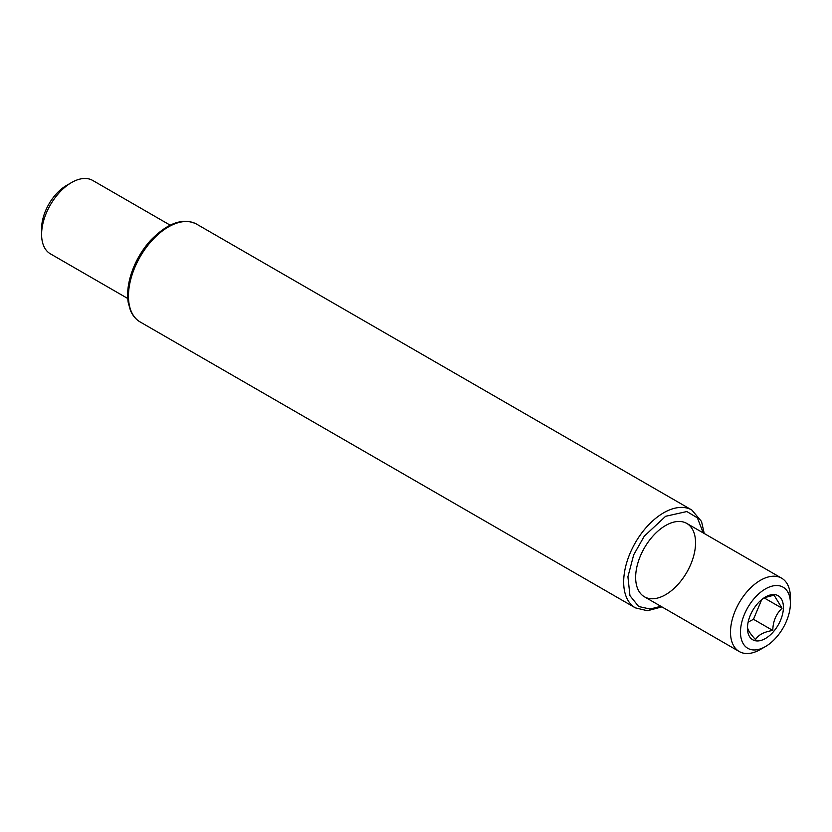 <?xml version="1.0" encoding="UTF-8"?>
<svg xmlns="http://www.w3.org/2000/svg" width="832" height="832" viewBox="0 0 832 832"><rect width="100%" height="100%" fill="white"/><g stroke="black" fill="none" stroke-linecap="round" stroke-linejoin="round"><path stroke-width="1.25" d="M170.113 225.129L92.726 180.45A42.359 24.461 120 0 0 71.552 182.551L71.552 182.551A42.359 24.461 120 0 0 41.6 234.426A42.359 24.461 120 0 0 50.378 253.822L127.754 298.49M66.56 185.432L71.552 182.551L66.56 185.432A35.298 20.384 120 0 0 41.6 228.665L41.6 234.426M760.448 649.449L765.44 646.568L760.448 649.449A42.359 24.461 -60 0 1 739.274 651.55A42.359 24.461 -60 0 1 730.496 632.154A42.359 24.461 -60 0 1 748.987 589.534A42.359 24.461 -60 0 1 781.622 578.178A42.359 24.461 -60 0 1 790.4 597.574L790.4 603.335A35.298 20.384 -60 0 1 765.44 646.568A35.298 20.384 -60 0 1 740.48 632.154A35.298 20.384 -60 0 1 765.44 588.921A35.298 20.384 -60 0 1 790.4 603.335M783.411 607.37A25.418 14.674 -60 0 1 765.118 638.685A25.418 14.674 -60 0 1 747.479 627.37A25.418 14.674 -60 0 1 764.785 597.386A25.418 14.674 -60 0 1 783.411 607.37M747.51 626.506C747.24 629.138 749.913 633.495 755.518 639.579C758.316 634.878 764.067 631.831 772.793 630.448C772.959 621.379 776.048 613.974 782.059 608.234L774.051 595.161L765.305 597.449M764.213 597.927L782.059 608.234M772.793 630.448L753.48 619.289L761.696 599.612M748.145 622.118L753.48 619.289M665.6 525.522A42.359 24.461 -60 0 1 695.552 542.818A42.359 24.461 -60 0 1 665.6 594.693A42.359 24.461 -60 0 1 635.648 577.398A42.359 24.461 -60 0 1 665.6 525.522L665.6 525.522M196.633 224.141A56.482 32.604 120 0 0 140.161 256.745A56.482 32.604 120 0 0 140.161 321.963L635.367 607.859A56.482 32.604 -60 0 1 635.367 542.651A56.482 32.604 -60 0 1 691.839 510.037L196.633 224.141C183.009 217.391 167.565 222.903 150.29 240.677C141.502 250.609 135.086 261.872 131.019 274.456C127.816 284.814 126.89 294.216 128.242 302.65L130.426 310.419C132.683 315.692 135.928 319.54 140.161 321.963M660.889 606.299L650.062 609.045L638.674 606.507L629.959 595.691L627.921 576.732L633.703 554.809L644.27 536.193L665.6 516.298L686.837 511.545L697.393 517.847L703.248 532.927M781.622 578.178L686.774 523.422M739.274 651.55L644.426 596.794M704.246 533.51L701.522 521.456L691.839 510.037M635.367 607.859L647.462 610.74L661.887 606.871"/></g></svg>
